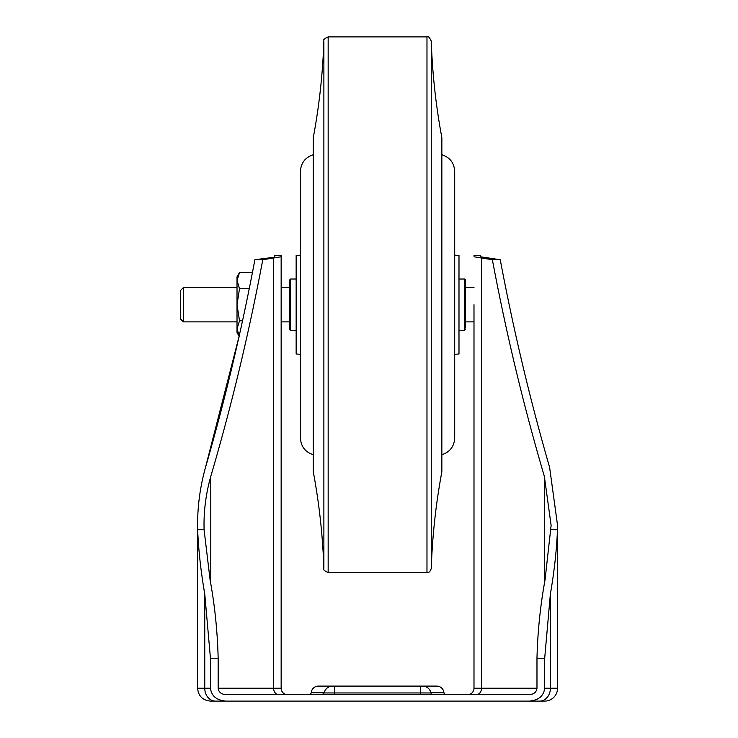 <?xml version="1.0" encoding="UTF-8"?>
<svg xmlns="http://www.w3.org/2000/svg" width="738" height="738" viewBox="0 0 738 738"><rect width="100%" height="100%" fill="white"/><g stroke="black" fill="none" stroke-linecap="round" stroke-linejoin="round"><path stroke-width="1.11" d="M473.99 304.72L473.99 688.24L473.99 304.72M446.093 694.67A2.14 2.14 0 0 1 443.962 692.724L430.909 692.724M309.047 694.67A2.14 2.14 0 0 0 311.178 692.724A7.288 7.288 0 0 1 318.438 686.1L334.72 686.1L318.438 686.1M436.702 686.1L420.42 686.1L436.702 686.1A7.288 7.288 0 0 1 443.962 692.724M433.058 694.67A2.14 2.14 0 0 1 430.964 692.954A8.57 8.57 0 0 0 422.56 686.1L332.58 686.1A8.57 8.57 0 0 0 324.176 692.954L322.082 694.67M204.075 529.69L210.109 579.957C214.804 605.584 217.489 631.682 218.162 658.25L210.45 658.25L204.758 593.979C200.93 571.978 198.55 550.548 197.636 529.69L204.075 529.69L204.02 525.373C203.946 508.98 206.206 492.652 210.782 476.388C231.547 405.789 248.881 333.576 262.774 259.73L254.887 259.73L252.433 272.562L239.509 272.562L237.018 280.597L237.018 332.58L239.13 336.233L205.542 467.283C200.183 486.508 197.535 505.871 197.59 525.373L197.636 529.69M197.59 525.373L197.59 688.24L210.45 688.24C211.428 695.999 216.575 700.279 225.883 701.1L529.257 701.1C538.565 700.279 543.712 695.999 544.69 688.24L557.55 688.24A12.86 12.86 0 0 1 544.69 701.1L539.127 701.1L544.69 701.1A12.86 12.86 0 0 0 557.55 688.24L557.55 525.917M225.883 701.1L210.45 701.1C202.636 700.334 198.356 696.054 197.59 688.24C198.356 696.054 202.636 700.334 210.45 701.1M539.127 701.1L528.307 701.1L539.127 701.1M544.69 688.24L544.69 658.25L536.978 658.25L536.978 688.24C536.48 692.124 533.906 694.264 529.257 694.67L225.883 694.67C221.225 694.264 218.66 692.124 218.162 688.24L218.162 658.25M536.978 658.25C537.651 631.682 540.336 605.584 545.031 579.957L551.12 525.373L544.358 476.388C523.593 405.789 506.259 333.576 492.366 259.73L473.99 256.778M492.366 259.73L500.253 259.73L480.41 256.778L480.41 255.44L473.99 255.44M482.043 257.405L486.776 258.079M273.097 257.405L254.887 259.73C241.584 330.384 225.136 399.572 205.542 467.283M544.69 658.25L550.382 593.979C554.21 571.978 556.581 550.548 557.504 529.69L557.55 525.373L549.598 467.283C530.004 399.572 513.556 330.384 500.253 259.73M210.45 688.24L210.45 658.25M274.73 256.778L274.73 255.44L281.15 255.44L281.15 256.778L262.774 259.73M557.55 525.373L549.598 467.283M273.604 258.374L273.604 688.24L281.15 688.24A6.43 6.43 0 0 0 287.58 694.67A6.43 6.43 0 0 1 281.15 688.24L281.15 255.44M536.978 688.24L473.99 688.24A6.43 6.43 0 0 1 467.56 694.67M458.99 330.412L464.562 330.412L464.562 279.029L465.42 279.886L465.42 327.995M465.42 285.874L465.42 284.6M281.15 287.58L289.72 287.58L289.72 324.84L289.72 321.86L281.15 321.86M289.72 281.455L289.72 279.886L290.578 279.029L290.578 330.412L289.72 329.554L289.72 281.455M289.72 327.995L289.72 329.554M239.509 272.562L237.018 276.87L237.018 280.597L239.509 288.641L249.25 288.641M239.509 336.888L237.018 328.844L239.509 320.799L242.525 320.799M239.509 288.641L237.018 304.72L239.509 320.799M183.411 321.86L183.411 287.58L180.45 290.541L180.45 318.908L183.411 321.86L237.018 321.86M300.44 354.268L296.15 354L296.15 255.44L300.44 255.173M454.7 354.268L458.99 354L458.99 255.44L454.7 255.173M431.26 568.408C432.357 535.954 435.881 503.768 441.85 471.84L441.85 137.6C435.881 105.682 432.357 73.496 431.26 41.042L431.26 568.408C430.291 571.516 428.861 572.9 426.979 572.55L426.979 36.9L328.161 36.9L328.161 572.55C324.286 570.825 322.866 569.441 323.881 568.408L323.881 41.042C322.783 73.496 319.259 105.682 313.29 137.6L313.29 471.84C319.259 503.768 322.783 535.954 323.881 568.408M324.231 692.724L311.178 692.724M430.964 692.954L420.42 692.954L420.42 694.67M324.176 692.954L420.42 692.954L420.42 686.1M539.681 701.1A12.86 10.71 90 0 0 550.382 688.24L550.382 593.979M215.459 701.1A12.86 10.71 90 0 1 204.758 688.24L204.758 593.979M551.065 529.69L557.504 529.69M544.358 583.693L544.358 476.388M476.305 694.67A6.43 5.24 -90 0 0 481.536 688.24L481.536 258.374M210.782 583.693L210.782 476.388M278.835 694.67A6.43 5.24 -90 0 1 273.604 688.24L218.162 688.24M334.72 694.67L334.72 686.1M551.12 525.917L551.12 525.373M464.562 279.029L458.99 279.029M296.15 279.029L290.578 279.029M296.15 330.412L290.578 330.412M464.562 330.412L465.42 329.554M465.42 321.86L473.99 321.86M183.411 287.58L237.018 287.58M465.42 287.58L473.99 287.58M441.85 454.7C449.894 452.09 454.184 446.555 454.7 438.104L454.7 171.336C454.184 162.886 449.894 157.36 441.85 154.74M313.29 454.7C305.246 452.09 300.956 446.555 300.44 438.104L300.44 171.336C300.956 162.886 305.246 157.36 313.29 154.74M426.979 572.55L328.161 572.55M323.881 41.042C322.838 40.055 324.259 38.671 328.161 36.9M426.979 36.9C427.92 35.811 429.35 37.186 431.26 41.042"/></g></svg>
